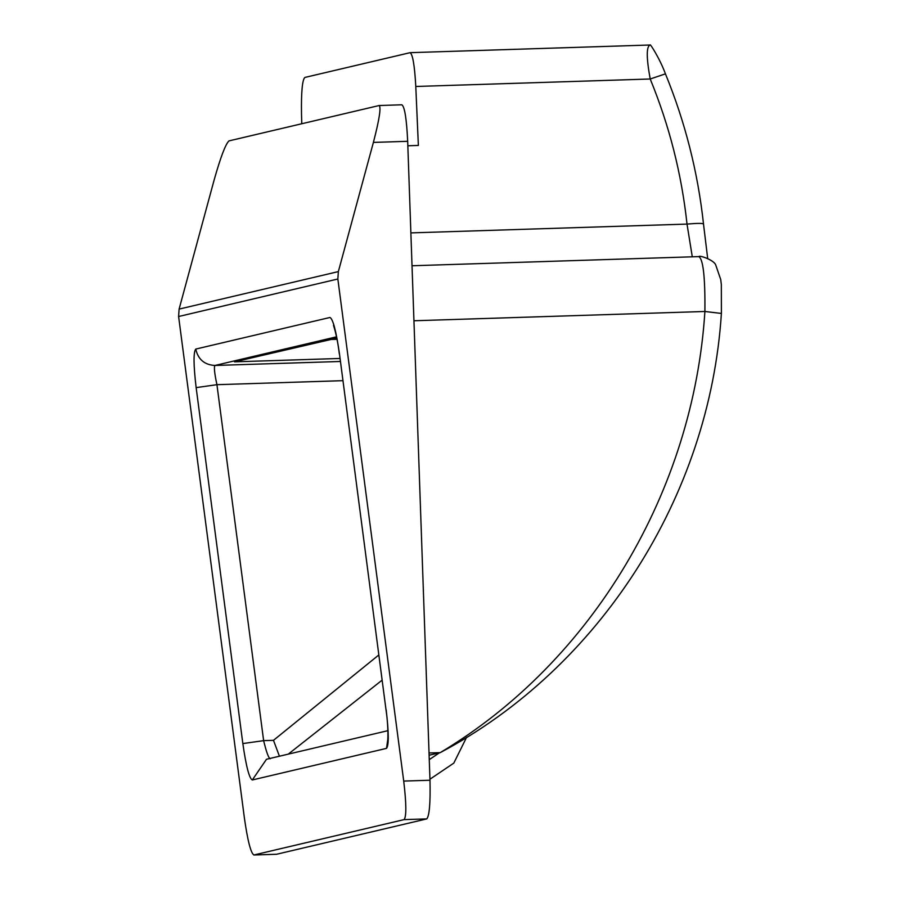<?xml version="1.0" encoding="UTF-8"?>
<svg xmlns="http://www.w3.org/2000/svg" width="900" height="900" viewBox="0 0 900 900"><rect width="100%" height="100%" fill="white"/><g stroke="black" fill="none" stroke-linecap="round" stroke-linejoin="round"><path stroke-width="1.35" d="M665.303 73.901L650.205 78.998C646.29 57.51 646.301 46.181 650.227 45L410.141 52.661L304.819 77.456C302.299 80.066 301.196 92.047 301.5 113.4L301.77 123.75M703.373 224.179C703.496 223.166 698.04 223.132 687.015 224.089C681.637 174.037 669.364 125.674 650.205 78.998L415.789 86.479C414.619 65.329 412.695 54.068 410.029 52.672M339.919 358.47L234.518 361.834L336.78 338.13M721.26 313.425L704.903 311.479C705.229 277.29 703.192 259.009 698.794 256.624M429.12 755.235L440.224 752.625C593.381 661.016 693.54 490.084 704.903 311.479L413.944 320.76M692.291 256.815L687.015 224.089L410.873 232.898M415.789 86.479L418.365 145.44L407.835 145.778M412.02 265.759L698.951 256.601C698.659 254.869 714.51 259.976 715.826 265.286L720.72 279.506L721.327 284.524L721.395 313.358C709.74 496.316 599.906 667.946 440.224 752.625L429.041 752.974M336.521 336.836L214.942 365.468C213.84 366.986 214.504 373.387 216.934 384.683L263.632 740.644C266.344 751.871 268.515 757.913 270.157 758.779M340.312 361.474L214.942 365.468C204.469 364.86 198.079 359.392 195.773 349.076C193.343 352.103 193.466 364.95 196.144 387.619L216.934 384.683L342.832 380.666M196.144 387.619L242.843 743.569L263.632 740.644L273.476 740.329L279.428 756.225M339.469 353.858L386.021 709.864L339.469 353.858C336.206 331.335 333.056 319.196 329.996 317.464L195.773 349.076M429.986 780.244C430.493 802.969 429.412 815.861 426.757 818.899L404.089 819.619C406.519 816.592 406.395 803.745 403.718 781.076L429.986 780.244L407.678 141.311C406.598 118.71 404.64 106.538 401.816 104.794L379.147 105.525L229.005 140.884C225.607 143.944 220.657 156.96 214.155 179.91L179.1 309.105L178.605 316.519L244.474 818.584C247.725 841.117 250.886 853.245 253.935 854.989L276.379 854.269M407.678 141.311L373.399 142.403C379.327 119.587 381.24 107.291 379.147 105.525M276.491 854.28L253.822 855L404.089 819.619M373.399 142.403L338.355 271.597L337.849 279L403.718 781.076M426.757 818.899L276.604 854.258M331.031 339.48L337.005 339.289M429.266 759.623L439.414 752.816M336.701 337.759L234.518 361.834M382.129 680.141L288.281 754.133M273.476 740.329L378.821 654.964M242.843 743.569C246.083 766.238 249.244 778.365 252.304 779.974L266.501 759.262L387.911 730.665M252.304 779.974L386.527 748.361L387.945 738.349M386.527 748.361C388.957 745.324 388.834 732.476 386.168 709.819M337.849 279L178.605 316.519M338.355 271.597L179.1 309.105M429.952 779.209L453.814 763.11L466.549 737.393M649.98 45L650.227 45C649.665 42.964 659.734 58.331 665.393 73.744C685.181 122.085 697.883 172.159 703.496 223.965L707.67 258.368M339.322 353.902C338.017 343.024 336.082 333.484 333.506 325.305L334.429 326.824M386.021 709.864C387.574 720.337 388.17 730.339 387.81 739.89L388.305 738.191"/></g></svg>
